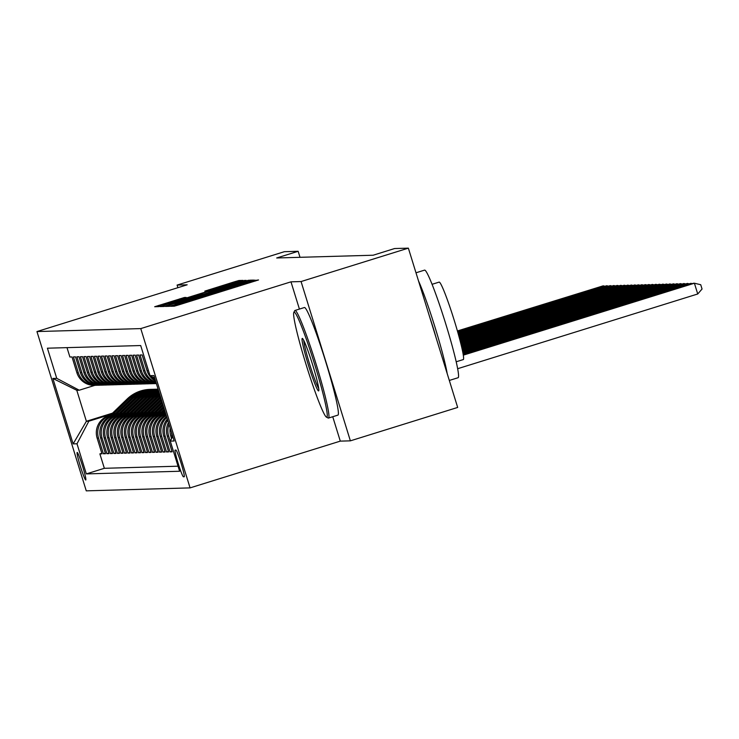 <?xml version="1.0" encoding="UTF-8"?>
<svg xmlns="http://www.w3.org/2000/svg" width="739" height="739" viewBox="0 0 739 739"><rect width="100%" height="100%" fill="white"/><g stroke="black" fill="none" stroke-linecap="round" stroke-linejoin="round"><path stroke-width="1.11" d="M173.314 305.373L170.598 306.279L174.265 306.177L178.829 304.856L258.539 279.952L251.676 280.977L191.567 300.21L173.314 305.373M85.733 480.008A14.429 1.081 -107.3 0 0 85.761 480.008A14.429 1.081 -107.3 0 0 82.546 466.06A14.429 1.081 -107.3 0 0 77.207 452.462A14.429 1.081 -107.3 0 0 77.179 452.462A14.429 1.081 -107.3 0 0 80.394 466.411A14.429 1.081 -107.3 0 0 85.733 480.008M184.399 297.494L154.682 306.731L158.756 306.62L163.319 305.299L243.029 280.395L238.956 280.506L234.402 281.827L204.814 291.129L236.101 282.27L225.709 285.744L175.79 301.281L163.559 304.81L186.154 297.447L184.399 297.494L184.556 298.011M187.17 284.801L177.092 285.088L284.386 251.685L298.15 251.297L276.691 257.976L373.14 255.223L394.598 248.535L408.362 248.147L301.069 281.55L290.981 281.836L140.761 328.596L36.95 331.562L187.17 284.801M169.268 305.133L165.407 306.436L169.462 306.315L174.025 304.995L253.736 280.09L249.662 280.201L245.108 281.522L169.268 305.133L169.628 306.288M164.113 306.473L160.049 306.583L163.919 305.281L239.75 281.679L246.05 280.303L208.712 292.45L248.48 280.238L164.113 306.473M101.825 453.275L99.885 453.885L101.991 453.82L97.123 438.107L98.527 438.07A18.032 17.976 -91.6 0 1 110.37 415.503L114.979 414.062M105.326 453.173L103.395 453.783L105.492 453.718L100.633 438.005L102.037 437.968A18.032 17.976 -91.6 0 1 113.871 415.401L118.48 413.96M108.836 453.081L106.896 453.681L109.002 453.617L104.144 437.904L105.538 437.867A18.032 17.976 -91.6 0 1 117.381 415.3L121.99 413.868M112.346 452.979L110.407 453.58L112.513 453.515L107.645 437.802L109.049 437.765A18.032 17.976 -91.6 0 1 120.891 415.198L125.501 413.766M115.847 452.878L113.917 453.478L116.014 453.423L111.155 437.7L112.559 437.664A18.032 17.976 -91.6 0 1 124.392 415.096L129.002 413.664M119.358 452.776L117.418 453.376L119.524 453.321L114.665 437.608L116.06 437.562A18.032 17.976 -91.6 0 1 127.902 415.004L132.512 413.563M122.868 452.674L120.928 453.275L123.034 453.219L118.166 437.506L119.57 437.46A18.032 17.976 -91.6 0 1 131.413 414.902L136.022 413.461M126.369 452.573L124.438 453.183L126.535 453.118L121.676 437.405L123.08 437.368A18.032 17.976 -91.6 0 1 134.914 414.801L139.523 413.36M129.879 452.48L127.939 453.081L130.046 453.016L125.187 437.303L126.581 437.266A18.032 17.976 -91.6 0 1 138.424 414.699L143.033 413.267M133.389 452.379L131.45 452.979L133.556 452.915L128.688 437.202L130.092 437.165A18.032 17.976 -91.6 0 1 141.934 414.597L146.544 413.166M136.891 452.277L134.96 452.878L137.057 452.822L132.198 437.1L133.602 437.063A18.032 17.976 -91.6 0 1 145.435 414.496L150.045 413.064M140.401 452.176L138.461 452.776L140.567 452.721L135.708 437.008L137.103 436.961A18.032 17.976 -91.6 0 1 148.945 414.394L153.555 412.962M143.911 452.074L141.971 452.674L144.077 452.619L139.209 436.906L140.613 436.86A18.032 17.976 -91.6 0 1 152.446 414.302L157.065 412.861M147.412 451.972L145.481 452.582L147.578 452.517L142.719 436.804L144.123 436.767A18.032 17.976 -91.6 0 1 155.957 414.2L160.566 412.759M150.922 451.871L148.982 452.48L151.089 452.416L146.23 436.703L147.624 436.666A18.032 17.976 -91.6 0 1 159.467 414.099L164.076 412.658M154.433 451.778L152.493 452.379L154.599 452.314L149.731 436.601L151.135 436.564A18.032 17.976 -91.6 0 1 162.968 413.997L165.536 413.203M157.934 451.677L156.003 452.277L158.1 452.213L153.241 436.5L154.645 436.463A18.032 17.976 -91.6 0 1 165.822 414.117M161.444 451.575L159.504 452.176L161.61 452.12L156.751 436.407L158.146 436.361A18.032 17.976 -91.6 0 1 166.238 415.457M164.954 451.474L163.014 452.074L165.12 452.019L160.252 436.306L161.656 436.259A18.032 17.976 -91.6 0 1 166.857 417.461M168.455 451.372L166.524 451.972L168.621 451.917L163.762 436.204L165.167 436.158A18.032 17.976 -91.6 0 1 167.735 420.297M171.965 451.27L170.025 451.88L172.132 451.815L167.273 436.102L168.668 436.065A18.032 17.976 -91.6 0 1 169 424.398M143.597 354.905L148.41 370.618A18.032 17.976 -91.6 0 0 148.844 371.865M155.624 381.176A18.032 17.976 88.4 0 1 147.015 370.664L142.147 354.951L140.04 355.006L144.909 370.719A18.032 17.976 -91.6 0 0 155.984 382.34M156.151 382.867A18.032 17.976 88.4 0 1 143.505 370.766L138.636 355.043L136.539 355.108L141.398 370.821A18.032 17.976 -91.6 0 0 156.298 383.365M139.994 370.858L135.135 355.145L133.029 355.21L137.888 370.923A18.032 17.976 -91.6 0 0 156.363 383.559A18.032 17.976 88.4 0 1 139.994 370.858L141.398 370.821M155.578 383.606L154.174 383.643A18.032 17.976 88.4 0 1 136.493 370.96L131.625 355.247L129.519 355.311L134.387 371.024A18.032 17.976 -91.6 0 0 153.121 383.643M152.068 383.698L150.664 383.744A18.032 17.976 88.4 0 1 132.983 371.061L128.115 355.348L126.018 355.404L130.877 371.126A18.032 17.976 -91.6 0 0 149.611 383.744M148.557 383.8L147.163 383.846A18.032 17.976 88.4 0 1 129.473 371.163L124.614 355.45L122.508 355.505L127.367 371.218A18.032 17.976 -91.6 0 0 146.11 383.846M145.056 383.901L143.652 383.938A18.032 17.976 88.4 0 1 125.972 371.264L121.104 355.551L118.997 355.607L123.866 371.32A18.032 17.976 -91.6 0 0 142.599 383.938M141.546 384.003L140.142 384.04A18.032 17.976 88.4 0 1 122.462 371.366L117.593 355.653L115.496 355.708L120.355 371.421A18.032 17.976 -91.6 0 0 139.089 384.04M138.036 384.104L136.641 384.141A18.032 17.976 88.4 0 1 118.951 371.468L114.092 355.745L111.986 355.81L116.845 371.523A18.032 17.976 -91.6 0 0 135.588 384.141M134.535 384.206L133.131 384.243A18.032 17.976 88.4 0 1 115.45 371.56L110.582 355.847L108.476 355.912L113.344 371.625A18.032 17.976 -91.6 0 0 132.078 384.243M131.025 384.308L129.621 384.345A18.032 17.976 88.4 0 1 111.94 371.662L107.072 355.949L104.975 356.013L109.834 371.726A18.032 17.976 -91.6 0 0 128.568 384.345M127.514 384.4L126.12 384.446A18.032 17.976 88.4 0 1 108.43 371.763L103.571 356.05L101.465 356.106L106.324 371.828A18.032 17.976 -91.6 0 0 125.067 384.446M124.013 384.502L122.609 384.548A18.032 17.976 88.4 0 1 104.929 371.865L100.061 356.152L97.954 356.207L102.823 371.92A18.032 17.976 -91.6 0 0 121.556 384.539M120.503 384.603L119.099 384.64A18.032 17.976 88.4 0 1 101.419 371.966L96.55 356.253L94.453 356.309L99.312 372.022A18.032 17.976 -91.6 0 0 118.046 384.64M116.993 384.705L115.598 384.742A18.032 17.976 88.4 0 1 97.908 372.068L93.049 356.346L90.943 356.41L95.802 372.123A18.032 17.976 -91.6 0 0 114.545 384.742M113.492 384.807L112.088 384.843A18.032 17.976 88.4 0 1 94.407 372.16L89.539 356.447L87.433 356.512L92.301 372.225A18.032 17.976 -91.6 0 0 111.035 384.843M109.982 384.908L108.578 384.945A18.032 17.976 88.4 0 1 90.897 372.262L86.029 356.549L83.932 356.614L88.791 372.327A18.032 17.976 -91.6 0 0 107.525 384.945M106.471 385.001L105.077 385.047A18.032 17.976 88.4 0 1 87.387 372.364L82.528 356.651L80.422 356.706L85.281 372.428A18.032 17.976 -91.6 0 0 104.023 385.047M102.97 385.102L101.566 385.148A18.032 17.976 88.4 0 1 83.886 372.465L79.018 356.752L76.911 356.808L81.78 372.521A18.032 17.976 -91.6 0 0 100.513 385.148M99.46 385.204L98.056 385.241A18.032 17.976 88.4 0 1 80.375 372.567L75.507 356.854L73.41 356.909L78.269 372.622A18.032 17.976 -91.6 0 0 97.003 385.241M97.123 438.107A18.032 17.976 88.4 0 1 108.966 415.54L115.58 413.48M100.633 438.005A18.032 17.976 88.4 0 1 112.467 415.438L119.09 413.378M104.144 437.904A18.032 17.976 88.4 0 1 115.977 415.336L122.6 413.277M107.645 437.802A18.032 17.976 88.4 0 1 119.487 415.244L126.101 413.175M111.155 437.7A18.032 17.976 88.4 0 1 122.988 415.142L129.611 413.083M114.665 437.608A18.032 17.976 88.4 0 1 126.498 415.041L133.122 412.981M118.166 437.506A18.032 17.976 88.4 0 1 130.009 414.939L136.623 412.879M121.676 437.405A18.032 17.976 88.4 0 1 133.51 414.838L140.133 412.778M125.187 437.303A18.032 17.976 88.4 0 1 137.02 414.736L143.643 412.676M128.688 437.202A18.032 17.976 88.4 0 1 140.53 414.634L147.144 412.574M132.198 437.1A18.032 17.976 88.4 0 1 144.031 414.542L150.654 412.482M135.708 437.008A18.032 17.976 88.4 0 1 147.541 414.44L154.165 412.38M139.209 436.906A18.032 17.976 88.4 0 1 151.052 414.339L157.666 412.279M142.719 436.804A18.032 17.976 88.4 0 1 154.553 414.237L161.176 412.177M146.23 436.703A18.032 17.976 88.4 0 1 158.063 414.136L164.686 412.076M149.731 436.601A18.032 17.976 88.4 0 1 161.573 414.034L165.425 412.842M153.241 436.5A18.032 17.976 88.4 0 1 165.074 413.942L165.702 413.738M175.928 450.069L175.152 450.097A13.976 1.044 -107.3 0 0 175.134 450.097A13.976 1.044 -107.3 0 0 178.238 463.612A13.976 1.044 -107.3 0 0 183.411 476.784L184.187 476.766A13.976 1.044 -107.3 0 0 184.205 476.766A13.976 1.044 -107.3 0 0 181.101 463.251A13.976 1.044 -107.3 0 0 175.928 450.069M140.761 328.596L190.071 487.888L86.26 490.853L36.95 331.562M99.885 453.885L104.347 468.304L86.324 473.911L179.614 471.251L170.284 441.109L172.732 436.444M86.324 473.911L76.995 443.779L73.133 443.89L52.875 378.451L56.737 378.34L47.407 348.198L140.696 345.538L150.026 375.671L153.888 375.56L174.145 440.998L170.284 441.109M67 347.644L69.9 357.011L72.006 356.946L76.865 372.668A18.032 17.976 88.4 0 0 94.555 385.342L95.95 385.305M172.483 436.934L172.178 435.964A18.032 17.976 -91.6 0 1 171.448 432.297M170.146 428.103A18.032 17.976 88.4 0 0 170.774 436.001L171.587 438.624M173.536 451.778L168.668 436.065M170.025 451.88L165.167 436.158M166.524 451.972L161.656 436.259M163.014 452.074L158.146 436.361M159.504 452.176L154.645 436.463M156.003 452.277L151.135 436.564M152.493 452.379L147.624 436.666M148.982 452.48L144.123 436.767M145.481 452.582L140.613 436.86M141.971 452.674L137.103 436.961M138.461 452.776L133.602 437.063M134.96 452.878L130.092 437.165M131.45 452.979L126.581 437.266M127.939 453.081L123.08 437.368M124.438 453.183L119.57 437.46M120.928 453.275L116.06 437.562M117.418 453.376L112.559 437.664M113.917 453.478L109.049 437.765M110.407 453.58L105.538 437.867M106.896 453.681L102.037 437.968M103.395 453.783L98.527 438.07M104.347 468.304L178.053 466.198M112.531 413.138L86.38 421.285L88.828 421.212L111.469 414.163M332.744 416.731L340.291 441.128L350.378 440.841L301.069 281.55M350.378 440.841L457.672 407.438L408.362 248.147M177.092 285.088L177.896 287.683M340.291 441.128L190.071 487.888M300.016 257.311L298.15 251.297M94.906 385.333L79.239 390.21L76.782 390.284L86.38 421.285L73.133 443.89M154.682 378.128L150.026 375.671M155.273 380.049A18.032 17.976 -91.6 0 1 151.458 376.428M168.427 422.551A18.032 17.976 88.4 0 0 167.273 436.102M167.347 419.041A18.032 17.976 88.4 0 0 163.762 436.204M166.58 416.574A18.032 17.976 88.4 0 0 160.252 436.306M166.044 414.847A18.032 17.976 88.4 0 0 156.751 436.407M56.737 378.34L79.239 390.21M88.828 421.212L76.995 443.779M52.875 378.451L76.782 390.284M290.981 281.836L299.415 309.078M174.986 304.486L247.454 281.938L186.865 300.339L175.041 304.68M179.512 301.115L169.12 304.588L181.351 301.059L202.828 294.288L179.512 301.115M457.644 368.715L697.736 293.983L694.401 283.222L693.524 283.249L463.27 354.923M463.307 355.154L694.401 283.222L700.72 284.718L702.05 289.023L697.736 293.983M326.693 417.184A55 4.12 -107.3 0 0 314.712 364.539A55 4.12 -107.3 0 0 294.168 312.135A55 4.12 -107.3 0 0 293.836 312.394A55 4.12 -107.3 0 0 306.491 365.888A55 4.12 -107.3 0 0 326.435 417.119A55 4.12 -107.3 0 0 326.693 417.184M293.836 312.394L294.713 310.703A56.349 4.222 72.7 0 1 294.972 310.463A56.349 4.222 72.7 0 1 295.064 310.445A56.349 4.222 72.7 0 1 315.932 363.57A56.349 4.222 72.7 0 1 328.467 418.062A56.349 4.222 72.7 0 1 328.375 418.08A56.349 4.222 72.7 0 1 328.116 418.006L326.435 417.119M318.564 390.922A27.5 2.06 72.7 0 1 308.292 364.724A27.5 2.06 72.7 0 1 302.297 338.397A27.5 2.06 72.7 0 1 302.427 338.434A27.5 2.06 72.7 0 1 312.403 364.05A27.5 2.06 72.7 0 1 318.731 390.802A27.5 2.06 72.7 0 1 318.564 390.922M303.729 340.356A26.142 1.958 -107.3 0 0 309.844 364.844A26.142 1.958 -107.3 0 0 318.712 388.474M424.509 270.151A56.349 4.222 72.7 0 1 424.592 270.114A56.349 4.222 72.7 0 1 424.676 270.095A56.349 4.222 72.7 0 1 445.543 323.229A56.349 4.222 72.7 0 1 458.088 377.721A56.349 4.222 72.7 0 1 457.995 377.731M418.486 280.838A56.349 4.222 72.7 0 1 447.187 373.546M439.095 282.132A40.571 3.039 72.7 0 1 439.151 282.104A40.571 3.039 72.7 0 1 439.215 282.095A40.571 3.039 72.7 0 1 454.236 320.347A40.571 3.039 72.7 0 1 463.27 359.579A40.571 3.039 72.7 0 1 463.205 359.588M304.329 307.563A56.349 4.222 72.7 0 1 304.413 307.526A56.349 4.222 72.7 0 1 304.505 307.507A56.349 4.222 72.7 0 1 325.372 360.632A56.349 4.222 72.7 0 1 337.908 415.124A56.349 4.222 72.7 0 1 337.825 415.142M429.59 316.717A30.65 2.3 72.7 0 1 436.075 337.658M463.15 354.212L690.891 283.323L463.113 353.981M691.104 283.998L690.891 283.323L692.249 283.647M462.983 353.27L687.39 283.425L462.937 353.039M687.593 284.099L687.39 283.425L688.739 283.739M462.808 352.337L683.88 283.517L462.762 352.106M684.092 284.201L683.88 283.517L685.238 283.841M462.623 351.404L680.37 283.619L462.577 351.173M680.582 284.303L680.37 283.619L681.727 283.942M462.429 350.471L676.869 283.721L462.374 350.24M677.072 284.404L676.869 283.721L678.217 284.044M462.226 349.538L673.358 283.822L462.18 349.307M673.571 284.497L673.358 283.822L674.716 284.146M462.023 348.614L669.848 283.924L461.967 348.383M670.061 284.598L669.848 283.924L671.206 284.247M461.81 347.69L666.347 284.025L461.755 347.459M666.55 284.7L666.347 284.025L667.696 284.339M461.598 346.767L662.837 284.127L461.542 346.536M663.049 284.801L662.837 284.127L664.195 284.441M461.376 345.843L659.327 284.219L461.321 345.612M659.539 284.903L659.327 284.219L660.684 284.543M163.171 413.544L165.074 411.697M164.723 413.055L165.314 412.482M165.222 412.186L164.123 413.24M461.154 344.919L655.826 284.321L461.099 344.688M656.029 285.005L655.826 284.321L657.174 284.644M162.174 412.861L164.677 410.431M159.661 413.637L164.289 409.166M161.222 413.156L164.529 409.951M164.437 409.646L160.612 413.341M460.924 343.995L652.315 284.423L460.868 343.764M652.528 285.097L652.315 284.423L653.673 284.746M158.663 412.962L163.901 407.9M156.151 413.738L163.504 406.635M157.712 413.258L163.744 407.42M163.652 407.115L157.111 413.443M460.693 343.081L648.805 284.524L460.637 342.85M649.018 285.199L648.805 284.524L650.163 284.848M155.162 413.055L163.116 405.369M152.65 413.84L162.719 404.104M154.202 413.36L162.968 404.889M162.866 404.584L153.601 413.544M460.462 342.157L645.304 284.626L460.406 341.926M645.507 285.3L645.304 284.626L646.653 284.949M151.652 413.156L162.331 402.838M149.139 413.942L161.933 401.573M150.701 413.452L162.183 402.358M162.09 402.053L150.091 413.646M460.231 341.242L641.794 284.727L460.166 341.012M642.006 285.402L641.794 284.727L643.152 285.042M148.142 413.258L161.545 400.307M145.629 414.043L161.157 399.042M147.19 413.554L161.398 399.827M161.305 399.522L146.59 413.748M459.991 340.328L638.284 284.82L459.926 340.097M638.496 285.503L638.284 284.82L639.641 285.143M144.641 413.36L160.455 398.072A34.484 34.382 -91.6 0 1 160.76 397.776M142.128 414.145L158.7 398.118A34.484 34.382 -91.6 0 1 160.391 396.594M143.68 413.655L159.79 398.09A34.484 34.382 -91.6 0 1 160.622 397.314M160.529 397.028A34.484 34.382 88.4 0 0 159.365 398.099L143.08 413.84M459.75 339.404L634.783 284.921L459.686 339.183M634.986 285.605L634.783 284.921L636.131 285.245M141.131 413.461L156.954 398.173A34.484 34.382 -91.6 0 1 160.058 395.504M138.618 414.237L155.199 398.219A34.484 34.382 -91.6 0 1 159.753 394.515M140.179 413.757L156.28 398.192A34.484 34.382 -91.6 0 1 159.938 395.116M159.864 394.885A34.484 34.382 88.4 0 0 155.864 398.201L139.569 413.942M459.501 338.49L631.272 285.023L459.446 338.259M631.485 285.707L631.272 285.023L632.63 285.346M137.62 413.563L153.444 398.275A34.484 34.382 -91.6 0 1 159.476 393.619M135.108 414.339L151.689 398.321A34.484 34.382 -91.6 0 1 159.227 392.806M136.669 413.858L152.779 398.293A34.484 34.382 -91.6 0 1 159.375 393.296M159.319 393.102A34.484 34.382 88.4 0 0 152.354 398.303L136.068 414.043M459.261 337.575L627.762 285.125L459.196 337.344M627.974 285.799L627.762 285.125L629.12 285.448M134.119 413.664L149.934 398.376A34.484 34.382 -91.6 0 1 158.996 392.076M131.607 414.44L148.179 398.423A34.484 34.382 -91.6 0 1 158.802 391.43M133.159 413.96L149.269 398.395A34.484 34.382 -91.6 0 1 158.922 391.818M158.867 391.67A34.484 34.382 88.4 0 0 148.844 398.404L132.558 414.145M459.011 336.661L624.261 285.226L458.947 336.43M624.464 285.901L624.261 285.226L625.61 285.55M130.609 413.757L146.433 398.469A34.484 34.382 -91.6 0 1 158.626 390.866M128.096 414.542L144.678 398.524A34.484 34.382 -91.6 0 1 158.469 390.377M129.658 414.062L145.759 398.487A34.484 34.382 -91.6 0 1 158.562 390.672M158.525 390.552A34.484 34.382 88.4 0 0 145.343 398.506L129.048 414.246M458.762 335.746L620.751 285.328L458.697 335.524M620.963 286.002L620.751 285.328L622.109 285.642M127.099 413.858L142.923 398.57A34.484 34.382 -91.6 0 1 158.349 389.98M124.586 414.644L141.167 398.626A34.484 34.382 -91.6 0 1 158.248 389.647M126.147 414.154L142.257 398.589A34.484 34.382 -91.6 0 1 158.303 389.841M158.285 389.767A34.484 34.382 88.4 0 0 141.833 398.607L125.547 414.348M458.513 334.832L617.241 285.42L458.448 334.61M617.453 286.104L617.241 285.42L618.598 285.744M123.598 413.96L139.412 398.672A34.484 34.382 -91.6 0 1 158.174 389.407M121.085 414.745L137.657 398.727A34.484 34.382 -91.6 0 1 158.118 389.241M122.637 414.256L138.747 398.69A34.484 34.382 -91.6 0 1 158.146 389.333A34.484 34.382 88.4 0 0 138.322 398.7L122.037 414.44M458.254 333.926L613.739 285.522L458.189 333.695M613.943 286.205L613.739 285.522L615.088 285.845M135.911 398.774A34.484 34.382 -91.6 0 1 158.1 389.167A34.484 34.382 -91.6 0 0 135.237 398.792L135.911 398.774L120.087 414.062M117.575 414.838L134.156 398.82A34.484 34.382 -91.6 0 1 157.028 389.185L157.693 389.167A34.484 34.382 88.4 0 0 134.821 398.801L118.526 414.542M119.136 414.357L135.237 398.792M457.995 333.012L610.229 285.623L457.931 332.781M610.442 286.307L610.229 285.623L611.587 285.947M116.577 414.163L132.401 398.875A34.484 34.382 -91.6 0 1 156.151 389.222M114.074 414.939L130.646 398.921A34.484 34.382 -91.6 0 1 153.518 389.287L154.183 389.268A34.484 34.382 88.4 0 0 131.311 398.903L115.025 414.644M115.626 414.459L131.736 398.894A34.484 34.382 -91.6 0 1 154.608 389.259L155.273 389.241M457.737 332.097L606.719 285.725L457.672 331.876M606.931 286.399L606.719 285.725L608.077 286.048M113.076 414.265L128.891 398.977A34.484 34.382 -91.6 0 1 152.64 389.324M110.564 415.041L127.136 399.023A34.484 34.382 -91.6 0 1 150.008 389.388L150.673 389.37A34.484 34.382 88.4 0 0 127.81 399.005L111.515 414.745M112.116 414.561L128.226 398.995A34.484 34.382 -91.6 0 1 151.098 389.361L151.763 389.342M457.478 331.192L603.218 285.827L457.413 330.961M603.421 286.501L603.218 285.827L604.567 286.15M108.966 415.54L110.37 415.503M112.467 415.438L113.871 415.401M115.977 415.336L117.381 415.3M119.487 415.244L120.891 415.198M122.988 415.142L124.392 415.096M126.498 415.041L127.902 415.004M130.009 414.939L131.413 414.902M133.51 414.838L134.914 414.801M137.02 414.736L138.424 414.699M140.53 414.634L141.934 414.597M144.031 414.542L145.435 414.496M147.541 414.44L148.945 414.394M151.052 414.339L152.446 414.302M154.553 414.237L155.957 414.2M158.063 414.136L159.467 414.099M161.573 414.034L162.968 413.997M165.074 413.942L165.758 413.914M76.865 372.668L78.269 372.622M80.375 372.567L81.78 372.521M83.886 372.465L85.281 372.428M87.387 372.364L88.791 372.327M90.897 372.262L92.301 372.225M94.407 372.16L95.802 372.123M97.908 372.068L99.312 372.022M101.419 371.966L102.823 371.92M104.929 371.865L106.324 371.828M108.43 371.763L109.834 371.726M111.94 371.662L113.344 371.625M115.45 371.56L116.845 371.523M118.951 371.468L120.355 371.421M122.462 371.366L123.866 371.32M125.972 371.264L127.367 371.218M129.473 371.163L130.877 371.126M132.983 371.061L134.387 371.024M136.493 370.96L137.888 370.923M143.505 370.766L144.909 370.719M147.015 370.664L148.41 370.618M170.774 436.001L172.178 435.964M184.316 476.507L183.411 476.784M177.258 305.336L176.981 304.431M191.761 300.828L191.567 300.21M198.08 298.861L197.886 298.242M216.01 293.281L215.686 292.247M216.444 293.143L216.157 292.238M230.938 288.635L230.744 288.007M237.256 286.667L237.062 286.039M255.186 281.088L254.872 280.053M176.824 305.466L176.51 304.45M245.348 282.316L245.108 281.522M250.013 281.337L249.662 280.201M164.28 306.436L163.919 305.281M239.944 282.307L239.75 281.679M244.47 280.875L244.304 280.358M208.888 290.445L208.703 289.827M234.632 282.594L234.402 281.827M239.307 281.642L238.956 280.506M158.922 306.593L158.562 305.438M180.03 299.443L179.845 298.815M159.79 398.09L160.455 398.072M158.7 398.118L159.365 398.099M156.28 398.192L156.954 398.173M155.199 398.219L155.864 398.201M152.779 398.293L153.444 398.275M151.689 398.321L152.354 398.303M149.269 398.395L149.934 398.376M148.179 398.423L148.844 398.404M145.759 398.487L146.433 398.469M144.678 398.524L145.343 398.506M142.257 398.589L142.923 398.57M141.167 398.626L141.833 398.607M138.747 398.69L139.412 398.672M137.657 398.727L138.322 398.7M134.156 398.82L134.821 398.801M131.736 398.894L132.401 398.875M130.646 398.921L131.311 398.903M128.226 398.995L128.891 398.977M127.136 399.023L127.81 399.005M210.578 294.972L210.31 294.085M249.764 282.778L249.486 281.882M458.088 377.721L449.321 380.446M456.194 361.777L463.27 359.579M337.908 415.124L328.467 418.062M304.413 307.526L294.972 310.463M432.075 284.303L439.151 282.104M424.592 270.114L415.992 272.793"/></g></svg>
